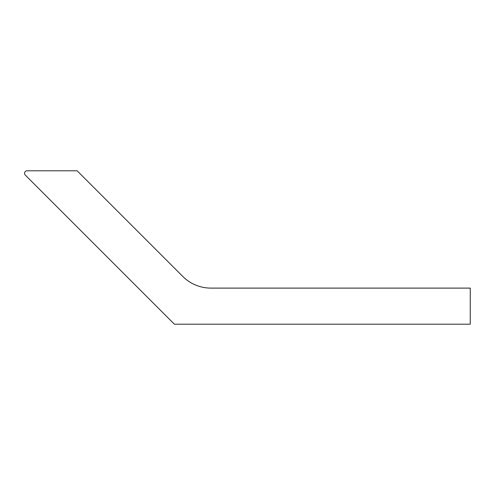 <?xml version="1.0" encoding="UTF-8"?>
<svg xmlns="http://www.w3.org/2000/svg" width="495" height="495" viewBox="0 0 495 495"><rect width="100%" height="100%" fill="white"/><g stroke="black" fill="none" stroke-linecap="round" stroke-linejoin="round"><path stroke-width="0.74" d="M25.301 175.106A2.525 2.525 0 0 1 27.083 170.794L77.14 170.794L182.828 276.482A39.705 39.705 0 0 0 210.907 288.109L470.25 288.109L470.25 324.206L174.401 324.206L25.301 175.106"/></g></svg>
